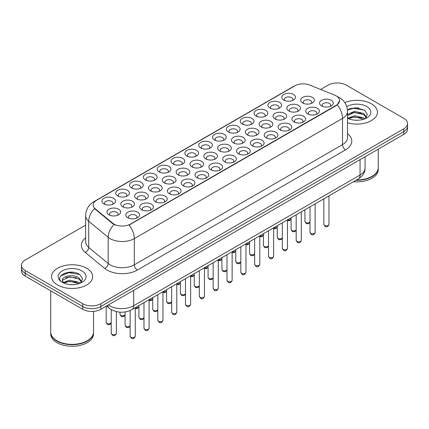 <?xml version="1.0" encoding="UTF-8"?>
<svg xmlns="http://www.w3.org/2000/svg" width="429" height="429" viewBox="0 0 429 429"><rect width="100%" height="100%" fill="white"/><g stroke="black" fill="none" stroke-linecap="round" stroke-linejoin="round"><path stroke-width="0.64" d="M159.239 171.943L159.239 171.943A6.848 3.952 180 0 1 159.239 166.355A6.848 3.952 180 0 1 168.924 166.355A6.848 3.952 180 0 1 168.924 171.943A6.848 3.952 180 0 1 159.239 171.943M167.803 172.469A4.279 2.472 0 0 0 168.361 171.246A4.279 2.472 0 0 0 167.112 169.498A4.279 2.472 0 0 0 162.446 168.962A4.279 2.472 0 0 0 159.803 171.246A4.279 2.472 0 0 0 160.366 172.469M145.404 179.933L145.404 179.933A6.848 3.952 180 0 1 145.404 174.34A6.848 3.952 180 0 1 155.089 174.34A6.848 3.952 180 0 1 155.089 179.933A6.848 3.952 180 0 1 145.404 179.933M153.968 180.459A4.279 2.472 0 0 0 154.526 179.236A4.279 2.472 0 0 0 153.276 177.488A4.279 2.472 0 0 0 148.611 176.952A4.279 2.472 0 0 0 145.967 179.236A4.279 2.472 0 0 0 146.53 180.459M131.569 187.918L131.569 187.918A6.848 3.952 180 0 1 131.569 182.33A6.848 3.952 180 0 1 141.254 182.33A6.848 3.952 180 0 1 141.254 187.918A6.848 3.952 180 0 1 131.569 187.918M140.133 188.444A4.279 2.472 0 0 0 140.691 187.221A4.279 2.472 0 0 0 139.436 185.473A4.279 2.472 0 0 0 134.776 184.937A4.279 2.472 0 0 0 132.132 187.221A4.279 2.472 0 0 0 132.695 188.444M173.075 163.958L173.075 163.958A6.848 3.952 180 0 1 173.075 158.365A6.848 3.952 180 0 1 182.759 158.365A6.848 3.952 180 0 1 182.759 163.958A6.848 3.952 180 0 1 173.075 163.958M181.639 164.479A4.279 2.472 0 0 0 182.196 163.256A4.279 2.472 0 0 0 180.947 161.513A4.279 2.472 0 0 0 176.281 160.977A4.279 2.472 0 0 0 173.638 163.256A4.279 2.472 0 0 0 174.201 164.479M186.915 155.968L186.915 155.968A6.848 3.952 180 0 1 186.915 150.375A6.848 3.952 180 0 1 196.595 150.375A6.848 3.952 180 0 1 196.595 155.968A6.848 3.952 180 0 1 186.915 155.968M195.474 156.494A4.279 2.472 0 0 0 196.037 155.271A4.279 2.472 0 0 0 194.782 153.523A4.279 2.472 0 0 0 190.117 152.987A4.279 2.472 0 0 0 187.473 155.271A4.279 2.472 0 0 0 188.036 156.494M117.734 195.908L117.734 195.908A6.848 3.952 180 0 1 117.734 190.315A6.848 3.952 180 0 1 127.418 190.315A6.848 3.952 180 0 1 127.418 195.908A6.848 3.952 180 0 1 117.734 195.908M126.292 196.434A4.279 2.472 0 0 0 126.855 195.211A4.279 2.472 0 0 0 125.6 193.463A4.279 2.472 0 0 0 120.94 192.927A4.279 2.472 0 0 0 118.297 195.211A4.279 2.472 0 0 0 118.854 196.434M200.751 147.978L200.751 147.978A6.848 3.952 180 0 1 200.751 142.39A6.848 3.952 180 0 1 210.435 142.39A6.848 3.952 180 0 1 210.435 147.978A6.848 3.952 180 0 1 200.751 147.978M209.309 148.504A4.279 2.472 0 0 0 209.872 147.281A4.279 2.472 0 0 0 208.617 145.533A4.279 2.472 0 0 0 203.952 144.997A4.279 2.472 0 0 0 201.314 147.281A4.279 2.472 0 0 0 201.871 148.504M214.586 139.993L214.586 139.993A6.848 3.952 180 0 1 214.586 134.4A6.848 3.952 180 0 1 224.27 134.4A6.848 3.952 180 0 1 224.27 139.993A6.848 3.952 180 0 1 214.586 139.993M223.144 140.519A4.279 2.472 0 0 0 223.707 139.291A4.279 2.472 0 0 0 222.453 137.548A4.279 2.472 0 0 0 217.787 137.012A4.279 2.472 0 0 0 215.149 139.291A4.279 2.472 0 0 0 215.707 140.519M228.421 132.003L228.421 132.003A6.848 3.952 180 0 1 228.421 126.416A6.848 3.952 180 0 1 238.106 126.416A6.848 3.952 180 0 1 238.106 132.003A6.848 3.952 180 0 1 228.421 132.003M236.98 132.529A4.279 2.472 0 0 0 237.543 131.306A4.279 2.472 0 0 0 236.288 129.558A4.279 2.472 0 0 0 231.622 129.022A4.279 2.472 0 0 0 228.984 131.306A4.279 2.472 0 0 0 229.542 132.529M242.256 124.019L242.256 124.019A6.848 3.952 180 0 1 242.256 118.425A6.848 3.952 180 0 1 251.941 118.425A6.848 3.952 180 0 1 251.941 124.019A6.848 3.952 180 0 1 242.256 124.019M250.815 124.539A4.279 2.472 0 0 0 251.378 123.316A4.279 2.472 0 0 0 250.123 121.568A4.279 2.472 0 0 0 245.463 121.037A4.279 2.472 0 0 0 242.819 123.316A4.279 2.472 0 0 0 243.377 124.539M256.092 116.028L256.092 116.028A6.848 3.952 180 0 1 256.092 110.435A6.848 3.952 180 0 1 265.776 110.435A6.848 3.952 180 0 1 265.776 116.028A6.848 3.952 180 0 1 256.092 116.028M264.655 116.554A4.279 2.472 0 0 0 265.213 115.331A4.279 2.472 0 0 0 263.958 113.583A4.279 2.472 0 0 0 259.298 113.047A4.279 2.472 0 0 0 256.655 115.331A4.279 2.472 0 0 0 257.218 116.554M269.927 108.038L269.927 108.038A6.848 3.952 180 0 1 269.927 102.451A6.848 3.952 180 0 1 279.611 102.451A6.848 3.952 180 0 1 279.611 108.038A6.848 3.952 180 0 1 269.927 108.038M278.491 108.564A4.279 2.472 0 0 0 279.048 107.341A4.279 2.472 0 0 0 277.794 105.593A4.279 2.472 0 0 0 273.134 105.057A4.279 2.472 0 0 0 270.49 107.341A4.279 2.472 0 0 0 271.053 108.564M283.762 100.054L283.762 100.054A6.848 3.952 180 0 1 283.762 94.46A6.848 3.952 180 0 1 293.447 94.46A6.848 3.952 180 0 1 293.447 100.054A6.848 3.952 180 0 1 283.762 100.054M292.326 100.574A4.279 2.472 0 0 0 292.884 99.351A4.279 2.472 0 0 0 291.634 97.608A4.279 2.472 0 0 0 286.969 97.072A4.279 2.472 0 0 0 284.325 99.351A4.279 2.472 0 0 0 284.888 100.574M103.898 203.898L103.898 203.898A6.848 3.952 180 0 1 103.898 198.305A6.848 3.952 180 0 1 113.583 198.305A6.848 3.952 180 0 1 113.583 203.898A6.848 3.952 180 0 1 103.898 203.898M112.457 204.418A4.279 2.472 0 0 0 113.02 203.196A4.279 2.472 0 0 0 111.765 201.453A4.279 2.472 0 0 0 107.1 200.917A4.279 2.472 0 0 0 104.462 203.196A4.279 2.472 0 0 0 105.019 204.418M150.472 190.846L150.472 190.846A6.848 3.952 180 0 1 150.472 185.253A6.848 3.952 180 0 1 160.156 185.253A6.848 3.952 180 0 1 160.156 190.846A6.848 3.952 180 0 1 150.472 190.846M159.03 191.372A4.279 2.472 0 0 0 159.593 190.149A4.279 2.472 0 0 0 158.339 188.401A4.279 2.472 0 0 0 153.673 187.864A4.279 2.472 0 0 0 151.035 190.149A4.279 2.472 0 0 0 151.593 191.372M191.977 166.881L191.977 166.881A6.848 3.952 180 0 1 191.977 161.288A6.848 3.952 180 0 1 201.662 161.288A6.848 3.952 180 0 1 201.662 166.881A6.848 3.952 180 0 1 191.977 166.881M200.541 167.407A4.279 2.472 0 0 0 201.099 166.184A4.279 2.472 0 0 0 199.85 164.436A4.279 2.472 0 0 0 195.184 163.899A4.279 2.472 0 0 0 192.541 166.184A4.279 2.472 0 0 0 193.104 167.407M164.307 182.856L164.307 182.856A6.848 3.952 180 0 1 164.307 177.268A6.848 3.952 180 0 1 173.992 177.268A6.848 3.952 180 0 1 173.992 182.856A6.848 3.952 180 0 1 164.307 182.856M172.866 183.381A4.279 2.472 0 0 0 173.429 182.159A4.279 2.472 0 0 0 172.174 180.411A4.279 2.472 0 0 0 167.514 179.874A4.279 2.472 0 0 0 164.87 182.159A4.279 2.472 0 0 0 165.433 183.381M205.813 158.891L205.813 158.891A6.848 3.952 180 0 1 205.813 153.303A6.848 3.952 180 0 1 215.497 153.303A6.848 3.952 180 0 1 215.497 158.891A6.848 3.952 180 0 1 205.813 158.891M214.377 159.416A4.279 2.472 0 0 0 214.934 158.194A4.279 2.472 0 0 0 213.685 156.446A4.279 2.472 0 0 0 209.02 155.909A4.279 2.472 0 0 0 206.376 158.194A4.279 2.472 0 0 0 206.939 159.416M136.637 198.831L136.637 198.831A6.848 3.952 180 0 1 136.637 193.243A6.848 3.952 180 0 1 146.321 193.243A6.848 3.952 180 0 1 146.321 198.831A6.848 3.952 180 0 1 136.637 198.831M145.195 199.356A4.279 2.472 0 0 0 145.758 198.134A4.279 2.472 0 0 0 144.503 196.385A4.279 2.472 0 0 0 139.838 195.849A4.279 2.472 0 0 0 137.2 198.134A4.279 2.472 0 0 0 137.757 199.356M122.801 206.821L122.801 206.821A6.848 3.952 180 0 1 122.801 201.233A6.848 3.952 180 0 1 132.486 201.233A6.848 3.952 180 0 1 132.486 206.821A6.848 3.952 180 0 1 122.801 206.821M131.36 207.346A4.279 2.472 0 0 0 131.923 206.124A4.279 2.472 0 0 0 130.668 204.376A4.279 2.472 0 0 0 126.003 203.839A4.279 2.472 0 0 0 123.364 206.124A4.279 2.472 0 0 0 123.922 207.346M178.142 174.871L178.142 174.871A6.848 3.952 180 0 1 178.142 169.278A6.848 3.952 180 0 1 187.827 169.278A6.848 3.952 180 0 1 187.827 174.871A6.848 3.952 180 0 1 178.142 174.871M186.706 175.391A4.279 2.472 0 0 0 187.264 174.169A4.279 2.472 0 0 0 186.009 172.426A4.279 2.472 0 0 0 181.349 171.89A4.279 2.472 0 0 0 178.705 174.169A4.279 2.472 0 0 0 179.268 175.391M219.648 150.906L219.648 150.906A6.848 3.952 180 0 1 219.648 145.313A6.848 3.952 180 0 1 229.333 145.313A6.848 3.952 180 0 1 229.333 150.906A6.848 3.952 180 0 1 219.648 150.906M228.212 151.432A4.279 2.472 0 0 0 228.77 150.204A4.279 2.472 0 0 0 227.52 148.461A4.279 2.472 0 0 0 222.855 147.925A4.279 2.472 0 0 0 220.211 150.204A4.279 2.472 0 0 0 220.774 151.432M233.489 142.916L233.489 142.916A6.848 3.952 180 0 1 233.489 137.328A6.848 3.952 180 0 1 243.168 137.328A6.848 3.952 180 0 1 243.168 142.916A6.848 3.952 180 0 1 233.489 142.916M242.047 143.442A4.279 2.472 0 0 0 242.61 142.219A4.279 2.472 0 0 0 241.355 140.471A4.279 2.472 0 0 0 236.69 139.934A4.279 2.472 0 0 0 234.046 142.219A4.279 2.472 0 0 0 234.609 143.442M247.324 134.931L247.324 134.931A6.848 3.952 180 0 1 247.324 129.338A6.848 3.952 180 0 1 257.009 129.338A6.848 3.952 180 0 1 257.009 134.931A6.848 3.952 180 0 1 247.324 134.931M255.882 135.451A4.279 2.472 0 0 0 256.445 134.229A4.279 2.472 0 0 0 255.191 132.481A4.279 2.472 0 0 0 250.525 131.95A4.279 2.472 0 0 0 247.887 134.229A4.279 2.472 0 0 0 248.445 135.451M261.159 126.941L261.159 126.941A6.848 3.952 180 0 1 261.159 121.348A6.848 3.952 180 0 1 270.844 121.348A6.848 3.952 180 0 1 270.844 126.941A6.848 3.952 180 0 1 261.159 126.941M269.718 127.467A4.279 2.472 0 0 0 270.281 126.244A4.279 2.472 0 0 0 269.026 124.496A4.279 2.472 0 0 0 264.361 123.96A4.279 2.472 0 0 0 261.722 126.244A4.279 2.472 0 0 0 262.28 127.467M274.994 118.951L274.994 118.951A6.848 3.952 180 0 1 274.994 113.363A6.848 3.952 180 0 1 284.679 113.363A6.848 3.952 180 0 1 284.679 118.951A6.848 3.952 180 0 1 274.994 118.951M283.553 119.477A4.279 2.472 0 0 0 284.116 118.254A4.279 2.472 0 0 0 282.861 116.506A4.279 2.472 0 0 0 278.196 115.969A4.279 2.472 0 0 0 275.557 118.254A4.279 2.472 0 0 0 276.115 119.477M288.83 110.966L288.83 110.966A6.848 3.952 180 0 1 288.83 105.373A6.848 3.952 180 0 1 298.514 105.373A6.848 3.952 180 0 1 298.514 110.966A6.848 3.952 180 0 1 288.83 110.966M297.388 111.486A4.279 2.472 0 0 0 297.951 110.264A4.279 2.472 0 0 0 296.696 108.521A4.279 2.472 0 0 0 292.036 107.985A4.279 2.472 0 0 0 289.393 110.264A4.279 2.472 0 0 0 289.95 111.486M302.665 102.976L302.665 102.976A6.848 3.952 180 0 1 302.665 97.388A6.848 3.952 180 0 1 312.35 97.388A6.848 3.952 180 0 1 312.35 102.976A6.848 3.952 180 0 1 302.665 102.976M311.229 103.502A4.279 2.472 0 0 0 311.786 102.279A4.279 2.472 0 0 0 310.532 100.531A4.279 2.472 0 0 0 305.872 99.995A4.279 2.472 0 0 0 303.228 102.279A4.279 2.472 0 0 0 303.791 103.502M108.966 214.811L108.966 214.811A6.848 3.952 180 0 1 108.966 209.218A6.848 3.952 180 0 1 118.645 209.218A6.848 3.952 180 0 1 118.645 214.811A6.848 3.952 180 0 1 108.966 214.811M117.525 215.331A4.279 2.472 0 0 0 118.088 214.109A4.279 2.472 0 0 0 116.833 212.366A4.279 2.472 0 0 0 112.167 211.829A4.279 2.472 0 0 0 109.524 214.109A4.279 2.472 0 0 0 110.087 215.331M141.704 209.749L141.704 209.749A6.848 3.952 180 0 1 141.704 204.156A6.848 3.952 180 0 1 151.383 204.156A6.848 3.952 180 0 1 151.383 209.749A6.848 3.952 180 0 1 141.704 209.749M150.263 210.269A4.279 2.472 0 0 0 150.826 209.046A4.279 2.472 0 0 0 149.571 207.298A4.279 2.472 0 0 0 144.905 206.767A4.279 2.472 0 0 0 142.262 209.046A4.279 2.472 0 0 0 142.825 210.269M155.539 201.759L155.539 201.759A6.848 3.952 180 0 1 155.539 196.166A6.848 3.952 180 0 1 165.219 196.166A6.848 3.952 180 0 1 165.219 201.759A6.848 3.952 180 0 1 155.539 201.759M164.098 202.284A4.279 2.472 0 0 0 164.661 201.062A4.279 2.472 0 0 0 163.406 199.313A4.279 2.472 0 0 0 158.741 198.777A4.279 2.472 0 0 0 156.097 201.062A4.279 2.472 0 0 0 156.66 202.284M169.375 193.769L169.375 193.769A6.848 3.952 180 0 1 169.375 188.181A6.848 3.952 180 0 1 179.059 188.181A6.848 3.952 180 0 1 179.059 193.769A6.848 3.952 180 0 1 169.375 193.769M177.933 194.294A4.279 2.472 0 0 0 178.496 193.071A4.279 2.472 0 0 0 177.241 191.323A4.279 2.472 0 0 0 172.576 190.787A4.279 2.472 0 0 0 169.938 193.071A4.279 2.472 0 0 0 170.495 194.294M183.21 185.784L183.21 185.784A6.848 3.952 180 0 1 183.21 180.191A6.848 3.952 180 0 1 192.894 180.191A6.848 3.952 180 0 1 192.894 185.784A6.848 3.952 180 0 1 183.21 185.784M191.768 186.304A4.279 2.472 0 0 0 192.331 185.081A4.279 2.472 0 0 0 191.077 183.339A4.279 2.472 0 0 0 186.411 182.802A4.279 2.472 0 0 0 183.773 185.081A4.279 2.472 0 0 0 184.331 186.304M197.045 177.794L197.045 177.794A6.848 3.952 180 0 1 197.045 172.201A6.848 3.952 180 0 1 206.73 172.201A6.848 3.952 180 0 1 206.73 177.794A6.848 3.952 180 0 1 197.045 177.794M205.604 178.319A4.279 2.472 0 0 0 206.167 177.097A4.279 2.472 0 0 0 204.912 175.348A4.279 2.472 0 0 0 200.246 174.812A4.279 2.472 0 0 0 197.608 177.097A4.279 2.472 0 0 0 198.166 178.319M210.88 169.804L210.88 169.804A6.848 3.952 180 0 1 210.88 164.216A6.848 3.952 180 0 1 220.565 164.216A6.848 3.952 180 0 1 220.565 169.804A6.848 3.952 180 0 1 210.88 169.804M219.439 170.329A4.279 2.472 0 0 0 220.002 169.106A4.279 2.472 0 0 0 218.747 167.358A4.279 2.472 0 0 0 214.087 166.822A4.279 2.472 0 0 0 211.443 169.106A4.279 2.472 0 0 0 212.006 170.329M224.716 161.819L224.716 161.819A6.848 3.952 180 0 1 224.716 156.226A6.848 3.952 180 0 1 234.4 156.226A6.848 3.952 180 0 1 234.4 161.819A6.848 3.952 180 0 1 224.716 161.819M233.279 162.344A4.279 2.472 0 0 0 233.837 161.122A4.279 2.472 0 0 0 232.582 159.374A4.279 2.472 0 0 0 227.922 158.837A4.279 2.472 0 0 0 225.279 161.122A4.279 2.472 0 0 0 225.842 162.344M238.551 153.829L238.551 153.829A6.848 3.952 180 0 1 238.551 148.241A6.848 3.952 180 0 1 248.235 148.241A6.848 3.952 180 0 1 248.235 153.829A6.848 3.952 180 0 1 238.551 153.829M247.115 154.354A4.279 2.472 0 0 0 247.672 153.132A4.279 2.472 0 0 0 246.423 151.383A4.279 2.472 0 0 0 241.758 150.847A4.279 2.472 0 0 0 239.114 153.132A4.279 2.472 0 0 0 239.677 154.354M252.386 145.844L252.386 145.844A6.848 3.952 180 0 1 252.386 140.251A6.848 3.952 180 0 1 262.071 140.251A6.848 3.952 180 0 1 262.071 145.844A6.848 3.952 180 0 1 252.386 145.844M260.95 146.364A4.279 2.472 0 0 0 261.508 145.141A4.279 2.472 0 0 0 260.258 143.393A4.279 2.472 0 0 0 255.593 142.862A4.279 2.472 0 0 0 252.949 145.141A4.279 2.472 0 0 0 253.512 146.364M266.227 137.854A6.848 3.952 180 0 1 266.221 137.854A6.848 3.952 180 0 1 266.227 132.261A6.848 3.952 180 0 1 275.906 132.261A6.848 3.952 180 0 1 275.906 137.854A6.848 3.952 180 0 1 266.227 137.854M274.785 138.379A4.279 2.472 0 0 0 275.348 137.157A4.279 2.472 0 0 0 274.093 135.408A4.279 2.472 0 0 0 269.428 134.872A4.279 2.472 0 0 0 266.784 137.157A4.279 2.472 0 0 0 267.347 138.379M280.062 129.864L280.062 129.864A6.848 3.952 180 0 1 280.062 124.276A6.848 3.952 180 0 1 289.741 124.276A6.848 3.952 180 0 1 289.741 129.864A6.848 3.952 180 0 1 280.062 129.864M288.62 130.389A4.279 2.472 0 0 0 289.184 129.167A4.279 2.472 0 0 0 287.929 127.418A4.279 2.472 0 0 0 283.263 126.882A4.279 2.472 0 0 0 280.62 129.167A4.279 2.472 0 0 0 281.183 130.389M293.897 121.879L293.897 121.879A6.848 3.952 180 0 1 293.897 116.286A6.848 3.952 180 0 1 303.582 116.286A6.848 3.952 180 0 1 303.582 121.879A6.848 3.952 180 0 1 293.897 121.879M302.456 122.404A4.279 2.472 0 0 0 303.019 121.176A4.279 2.472 0 0 0 301.764 119.434A4.279 2.472 0 0 0 297.099 118.897A4.279 2.472 0 0 0 294.46 121.176A4.279 2.472 0 0 0 295.018 122.404M307.732 113.889L307.732 113.889A6.848 3.952 180 0 1 307.732 108.301A6.848 3.952 180 0 1 317.417 108.301A6.848 3.952 180 0 1 317.417 113.889A6.848 3.952 180 0 1 307.732 113.889M316.291 114.414A4.279 2.472 0 0 0 316.854 113.192A4.279 2.472 0 0 0 315.599 111.443A4.279 2.472 0 0 0 310.934 110.907A4.279 2.472 0 0 0 308.295 113.192A4.279 2.472 0 0 0 308.853 114.414M321.568 105.904L321.568 105.904A6.848 3.952 180 0 1 321.568 100.311A6.848 3.952 180 0 1 331.252 100.311A6.848 3.952 180 0 1 331.252 105.904A6.848 3.952 180 0 1 321.568 105.904M330.126 106.424A4.279 2.472 0 0 0 330.689 105.202A4.279 2.472 0 0 0 329.434 103.453A4.279 2.472 0 0 0 324.769 102.922A4.279 2.472 0 0 0 322.131 105.202A4.279 2.472 0 0 0 322.688 106.424M127.863 217.734L127.863 217.734A6.848 3.952 180 0 1 127.863 212.146A6.848 3.952 180 0 1 137.548 212.146A6.848 3.952 180 0 1 137.548 217.734A6.848 3.952 180 0 1 127.863 217.734M136.427 218.259A4.279 2.472 0 0 0 136.985 217.036A4.279 2.472 0 0 0 135.736 215.288A4.279 2.472 0 0 0 131.07 214.752A4.279 2.472 0 0 0 128.427 217.036A4.279 2.472 0 0 0 128.99 218.259M334.609 95.125A11.556 6.671 180 0 1 336.154 95.871A11.556 6.671 180 0 1 339.537 100.59A11.556 6.671 180 0 1 336.154 105.309L130.373 224.115A11.556 6.671 180 0 1 112.736 223.225L95.286 208.837A11.556 6.671 180 0 1 93.195 205.008A11.556 6.671 180 0 1 96.584 200.295L294.895 85.8A11.556 6.671 180 0 1 309.69 85.049L334.609 95.125M371.407 103.823A20.544 11.862 0 0 0 344.825 102.606A20.544 11.862 0 0 1 371.407 103.823A20.544 11.862 0 0 1 377.423 112.21A20.544 11.862 0 0 0 371.407 103.823M86.642 268.232A20.544 11.862 0 0 0 64.253 265.658A20.544 11.862 0 0 0 51.577 276.619A20.544 11.862 0 0 0 57.593 285.006A20.544 11.862 0 0 0 79.976 287.575A20.544 11.862 0 0 0 92.659 276.619A20.544 11.862 0 0 0 86.642 268.232A20.544 11.862 0 0 0 64.253 265.658A20.544 11.862 0 0 0 51.577 276.619A20.544 11.862 0 0 0 57.593 285.006A20.544 11.862 0 0 0 79.976 287.575A20.544 11.862 0 0 0 92.659 276.619A20.544 11.862 0 0 0 86.642 268.232M339.537 100.59L337.274 104.837L336.154 105.652L129.07 225.043A14.977 8.65 60 0 1 134.304 238.615A17.117 9.883 180 0 1 110.097 238.615A17.117 9.883 180 0 1 108.178 237.296L88.733 221.267A17.117 9.883 180 0 1 85.639 215.599L85.639 241.806A17.117 9.883 0 0 0 88.733 247.474L108.178 263.503A17.117 9.883 0 0 0 110.097 264.827A17.117 9.883 0 0 0 134.304 264.827L342.508 144.621A17.117 9.883 0 0 0 347.522 137.629L347.522 111.422A17.117 9.883 180 0 1 342.508 118.409A14.977 8.65 -120 0 0 337.274 104.837M85.639 225.134L25.209 260.022A12.838 7.411 0 0 0 21.45 265.261L21.45 270.855A12.838 7.411 0 0 0 25.209 276.094L82.706 309.288L82.706 306.494A12.838 7.411 0 0 0 100.863 306.494L403.791 131.601A12.838 7.411 0 0 0 407.55 126.362A12.838 7.411 0 0 1 403.791 131.601L100.863 306.494A12.838 7.411 0 0 1 82.706 306.494L25.209 273.3L82.706 306.494L82.706 303.7A12.838 7.411 0 0 0 100.863 303.7L403.791 128.807A12.838 7.411 0 0 0 407.55 123.568A12.838 7.411 0 0 0 403.791 118.324L346.294 85.13A12.838 7.411 0 0 0 328.137 85.13L320.619 89.468M21.45 268.055A12.838 7.411 0 0 0 25.209 273.3A12.838 7.411 0 0 1 21.45 268.055M115.331 225.043L112.736 223.729L94.509 208.558A14.977 10.017 129.5 0 0 88.733 221.267L88.733 247.474A4.279 2.864 -50.5 0 1 85.232 252.386A21.396 12.355 180 0 1 85.639 237.886M347.522 122.769A20.544 11.862 0 0 0 377.423 112.21A20.544 11.862 0 0 1 347.522 122.769M21.45 265.261A12.838 7.411 0 0 0 25.209 270.501L82.706 303.7M73.831 272.377A17.117 9.883 0 0 0 63.808 273.568M358.596 107.969A17.117 9.883 0 0 0 348.573 109.159M82.706 309.288A12.838 7.411 0 0 0 100.863 309.288L403.791 134.4A12.838 7.411 0 0 0 407.55 129.156L407.55 123.568M356.542 179.949A21.396 12.355 0 0 0 372.013 176.33A21.396 12.355 0 0 0 378.281 167.594L378.281 149.126M356.451 179.998A21.187 12.232 0 0 0 371.863 176.421A21.187 12.232 0 0 0 371.938 176.373M355.952 180.287A21.396 12.355 0 0 0 378.281 167.943A21.396 12.355 0 0 0 378.281 167.771M353.48 181.714A21.396 12.355 0 0 0 378.281 169.519L378.281 167.943M354.547 120.152L357.807 120.249M348.15 118.104L354.381 115.728L363.722 117.911L364.854 118.822M348.723 118.704L354.381 116.838L363.926 119.165M347.522 117.117A9.674 5.588 0 0 0 348.809 118.779M347.522 114.527L354.381 111.288L363.722 113.476L366.505 117.315M347.522 115.637L354.381 112.398L363.722 114.586L366.286 117.605M347.522 118.184A13.953 8.054 0 0 0 366.752 117.905A13.953 8.054 0 0 0 366.752 106.51A13.953 8.054 0 0 0 346.782 106.649M365.186 118.683L367.374 114.393L364.607 110.226L355.909 107.733L347.436 109.776M348.246 118.538L347.522 117.766M347.463 110.038L353.619 108.264L364.419 110.097M350.541 113.256L353.619 112.698L361.331 113.363M350.541 117.696L353.619 117.138L361.331 117.798M87.173 340.782A21.187 12.232 0 0 1 87.098 340.824A21.187 12.232 0 0 1 57.137 340.824L56.987 340.739A21.396 12.355 0 0 0 87.248 340.739A21.396 12.355 0 0 0 93.517 332.003L93.517 311.395M50.719 332.18A21.396 12.355 0 0 0 50.719 332.352A21.396 12.355 0 0 0 56.987 341.087A21.396 12.355 0 0 0 80.303 343.768A21.396 12.355 0 0 0 93.517 332.352A21.396 12.355 0 0 0 93.511 332.18M50.719 332.352L50.719 333.928A21.396 12.355 0 0 0 56.987 342.664A21.396 12.355 0 0 0 80.303 345.34A21.396 12.355 0 0 0 93.517 333.928L93.517 332.352M69.782 284.561L73.043 284.658M63.379 282.513L69.611 280.137L78.957 282.32L80.089 283.231M63.953 283.113L69.611 281.247L79.161 283.574M63.481 282.947L62.478 280.604A9.674 5.588 0 0 0 64.039 283.188M81.735 281.724L78.957 277.885C73.15 273.552 61.202 276.228 62.478 280.604L62.441 280.175M62.505 280.738L62.773 280.019L69.611 276.807L78.957 278.995L81.515 282.014M80.421 283.092L82.604 278.802L79.842 274.635C70.05 267.594 52.649 276.871 62.698 282.555L63.197 282.861M81.982 270.919A13.953 8.054 0 0 0 62.248 270.919A13.953 8.054 0 0 0 62.248 282.314A13.953 8.054 0 0 0 81.982 282.314A13.953 8.054 0 0 0 81.982 270.919M50.719 290.819L50.719 332.003A21.396 12.355 0 0 0 56.987 340.739L57.137 340.824M60.655 276.035L68.849 272.672L79.649 274.506M65.776 277.665L68.849 277.107L76.56 277.772M65.776 282.105L68.849 281.547L76.56 282.207M130.373 224.115L130.373 224.458M112.736 223.225L112.736 223.729M95.286 208.837L95.286 209.341M336.154 105.309L336.154 105.652M137.334 270.066A4.279 2.472 60 0 1 134.304 264.827L134.304 238.615L342.508 118.409L342.508 144.621A4.279 2.472 60 0 0 345.533 149.86L137.334 270.066A21.396 12.355 180 0 1 107.068 270.066A21.396 12.355 180 0 1 104.671 268.415L85.232 252.386M347.522 111.422C347.233 105.266 344.53 100.654 339.409 97.576L337.248 96.525A14.977 7.014 112 0 0 337.044 96.45M95.308 201.169A14.977 8.65 -120 0 0 93.758 201.753C88.637 204.826 85.929 209.443 85.639 215.599M93.758 201.753L293.634 86.352A14.977 8.65 60 0 1 294.771 85.87M114.012 224.523A14.977 10.017 129.5 0 0 108.178 237.296L108.178 263.503A4.279 2.864 -50.5 0 1 104.671 268.415M347.522 133.714A21.396 12.355 180 0 1 345.533 149.86M100.863 303.7L100.863 309.288M403.791 128.807L403.791 134.4M25.209 270.501L25.209 276.094M108.339 304.976A17.117 9.883 0 0 0 109.492 305.711A17.117 9.883 0 0 0 133.698 305.711L360.06 175.021A17.117 9.883 0 0 0 365.074 168.034C365.202 172.281 362.939 175.917 358.29 178.941L131.928 309.625A8.559 4.944 60 0 0 133.698 305.711L133.698 290.331M360.06 159.647L360.06 175.021A8.559 4.944 60 0 1 358.29 178.941M107.647 305.373A8.559 5.727 129.5 0 0 109.138 308.156L106.537 306.016M135.274 336.197C134.427 338.502 133.119 339.178 131.333 338.224L130.137 336.197A2.569 1.48 0 0 0 130.893 337.242A2.569 1.48 0 0 0 133.692 337.564A2.569 1.48 0 0 0 135.274 336.197L135.274 307.695A2.569 1.48 0 0 0 138.91 306.724M111.99 334.32A2.569 1.48 0 0 0 114.79 334.641A2.569 1.48 0 0 0 116.372 333.269C115.53 335.58 114.216 336.256 112.436 335.296L111.24 333.269A2.569 1.48 0 0 0 111.99 334.32M111.24 322.919L110.258 324.292L108.746 324.742L107.368 324.383L106.172 322.356A2.569 1.48 0 0 0 106.923 323.407A2.569 1.48 0 0 0 109.438 323.782A2.569 1.48 0 0 0 111.24 322.699M149.11 328.206C148.268 330.518 146.954 331.193 145.168 330.233L143.978 328.206A2.569 1.48 0 0 0 144.729 329.252A2.569 1.48 0 0 0 147.528 329.574A2.569 1.48 0 0 0 149.11 328.206L149.11 299.705A2.569 1.48 0 0 0 152.745 298.734M162.945 320.216C162.103 322.528 160.789 323.203 159.009 322.243L157.813 320.216A2.569 1.48 0 0 0 158.564 321.267A2.569 1.48 0 0 0 161.363 321.589A2.569 1.48 0 0 0 162.945 320.216L162.945 291.72M176.786 312.232C175.938 314.537 174.624 315.213 172.844 314.259L171.648 312.232A2.569 1.48 0 0 0 172.399 313.277A2.569 1.48 0 0 0 175.198 313.599A2.569 1.48 0 0 0 176.786 312.232L176.786 283.73M190.621 304.241C189.774 306.553 188.46 307.228 186.679 306.268L185.484 304.241A2.569 1.48 0 0 0 186.234 305.292A2.569 1.48 0 0 0 189.033 305.609A2.569 1.48 0 0 0 190.621 304.241L190.621 275.74M130.137 325.842L129.161 327.22L127.649 327.67L126.271 327.311L125.075 325.279A2.569 1.48 0 0 0 125.826 326.33A2.569 1.48 0 0 0 128.341 326.705A2.569 1.48 0 0 0 130.137 325.622M143.978 317.851L142.996 319.23L141.484 319.68L140.106 319.321L138.91 317.294A2.569 1.48 0 0 0 139.661 318.339A2.569 1.48 0 0 0 142.176 318.72A2.569 1.48 0 0 0 143.978 317.637M157.813 309.867L156.832 311.239L155.319 311.69L153.941 311.331L152.745 309.304A2.569 1.48 0 0 0 153.496 310.355A2.569 1.48 0 0 0 156.011 310.73A2.569 1.48 0 0 0 157.813 309.647M171.648 301.877L170.667 303.255L169.155 303.705L167.777 303.346L166.581 301.319A2.569 1.48 0 0 0 167.331 302.365A2.569 1.48 0 0 0 169.846 302.745A2.569 1.48 0 0 0 171.648 301.662M125.075 314.929L124.094 316.307L122.581 316.758L121.203 316.398L120.007 314.366A2.569 1.48 0 0 0 120.758 315.417A2.569 1.48 0 0 0 123.273 315.792A2.569 1.48 0 0 0 125.075 314.709M162.945 291.736A2.569 1.48 0 0 0 166.581 290.749M204.456 296.251C203.609 298.563 202.295 299.238 200.515 298.284L199.319 296.251A2.569 1.48 0 0 0 200.07 297.302A2.569 1.48 0 0 0 202.869 297.624A2.569 1.48 0 0 0 204.456 296.251L204.456 267.755M218.291 288.267C217.444 290.578 216.13 291.253 214.35 290.294L213.154 288.267A2.569 1.48 0 0 0 213.905 289.312A2.569 1.48 0 0 0 216.704 289.634A2.569 1.48 0 0 0 218.291 288.267L218.291 259.765M232.127 280.276C231.279 282.588 229.965 283.263 228.185 282.303L226.989 280.276A2.569 1.48 0 0 0 227.745 281.327A2.569 1.48 0 0 0 230.539 281.649A2.569 1.48 0 0 0 232.127 280.276L232.127 251.78M245.962 272.292C245.115 274.598 243.801 275.273 242.02 274.319L240.825 272.292A2.569 1.48 0 0 0 241.581 273.337A2.569 1.48 0 0 0 244.374 273.659A2.569 1.48 0 0 0 245.962 272.292L245.962 243.79M185.484 293.892L184.502 295.265L182.99 295.715L181.612 295.356L180.416 293.329A2.569 1.48 0 0 0 181.167 294.38A2.569 1.48 0 0 0 183.687 294.755A2.569 1.48 0 0 0 185.484 293.672M199.319 285.902L198.343 287.274L196.825 287.73L195.447 287.371L194.251 285.339A2.569 1.48 0 0 0 195.007 286.39A2.569 1.48 0 0 0 197.522 286.765A2.569 1.48 0 0 0 199.319 285.682M213.154 277.912L212.178 279.29L210.666 279.74L209.282 279.381L208.086 277.354A2.569 1.48 0 0 0 208.843 278.4A2.569 1.48 0 0 0 211.358 278.78A2.569 1.48 0 0 0 213.154 277.697M226.989 269.927L226.013 271.3L224.501 271.75L223.118 271.391L221.927 269.364A2.569 1.48 0 0 0 222.678 270.415A2.569 1.48 0 0 0 225.193 270.79A2.569 1.48 0 0 0 226.989 269.707M176.786 283.746A2.569 1.48 0 0 0 180.416 282.759M190.621 275.756A2.569 1.48 0 0 0 194.251 274.769M204.456 267.771A2.569 1.48 0 0 0 208.086 266.784M259.797 264.302C258.95 266.613 257.641 267.288 255.856 266.329L254.66 264.302A2.569 1.48 0 0 0 255.416 265.347A2.569 1.48 0 0 0 258.215 265.669A2.569 1.48 0 0 0 259.797 264.302L259.797 235.8M273.632 256.311C272.79 258.623 271.477 259.298 269.691 258.344L268.5 256.311A2.569 1.48 0 0 0 269.251 257.362A2.569 1.48 0 0 0 272.05 257.684A2.569 1.48 0 0 0 273.632 256.311L273.632 227.815A2.569 1.48 0 0 0 277.268 226.844M287.468 248.327C286.626 250.633 285.312 251.308 283.531 250.354L282.336 248.327A2.569 1.48 0 0 0 283.086 249.372A2.569 1.48 0 0 0 285.886 249.694A2.569 1.48 0 0 0 287.468 248.327L287.468 219.825A2.569 1.48 0 0 0 291.103 218.854M301.303 240.337C300.461 242.648 299.147 243.323 297.367 242.364L296.171 240.337A2.569 1.48 0 0 0 296.922 241.388A2.569 1.48 0 0 0 299.721 241.709A2.569 1.48 0 0 0 301.303 240.337L301.303 211.835M315.143 232.352C314.296 234.658 312.982 235.333 311.202 234.379L310.006 232.352A2.569 1.48 0 0 0 310.757 233.397A2.569 1.48 0 0 0 313.556 233.719A2.569 1.48 0 0 0 315.143 232.352L315.143 203.85M328.979 224.362C328.131 226.673 326.818 227.349 325.037 226.389L323.841 224.362A2.569 1.48 0 0 0 324.592 225.407A2.569 1.48 0 0 0 327.391 225.729A2.569 1.48 0 0 0 328.979 224.362L328.979 195.86M240.825 261.937L239.849 263.315L238.336 263.765L236.958 263.406L235.762 261.379A2.569 1.48 0 0 0 236.513 262.425A2.569 1.48 0 0 0 239.028 262.805A2.569 1.48 0 0 0 240.825 261.722M254.66 253.947L253.684 255.325L252.172 255.775L250.793 255.416L249.598 253.389A2.569 1.48 0 0 0 250.348 254.435A2.569 1.48 0 0 0 252.863 254.815A2.569 1.48 0 0 0 254.66 253.732M268.5 245.962L267.519 247.335L266.007 247.785L264.629 247.431L263.433 245.399A2.569 1.48 0 0 0 264.184 246.45A2.569 1.48 0 0 0 266.699 246.825A2.569 1.48 0 0 0 268.5 245.742M282.336 237.972L281.354 239.35L279.842 239.8L278.464 239.441L277.268 237.414A2.569 1.48 0 0 0 278.019 238.46A2.569 1.48 0 0 0 280.534 238.84A2.569 1.48 0 0 0 282.336 237.757M296.171 229.987L295.19 231.36L293.677 231.81L292.299 231.451L291.103 229.424A2.569 1.48 0 0 0 291.854 230.475A2.569 1.48 0 0 0 294.369 230.85A2.569 1.48 0 0 0 296.171 229.767M310.006 221.997L309.025 223.375L307.513 223.825L306.134 223.466L304.939 221.439A2.569 1.48 0 0 0 305.689 222.485A2.569 1.48 0 0 0 308.21 222.866A2.569 1.48 0 0 0 310.006 221.782M218.291 259.781A2.569 1.48 0 0 0 221.927 258.794M232.127 251.791A2.569 1.48 0 0 0 235.762 250.809M245.962 243.806A2.569 1.48 0 0 0 249.598 242.819M259.797 235.816A2.569 1.48 0 0 0 263.433 234.829M293.634 86.352L296.38 85.076M131.928 309.625C125.037 313.09 118.152 313.09 111.261 309.625L109.138 308.156M365.074 168.034L365.074 156.751M130.137 336.197L130.137 310.526M116.372 333.269L116.372 311.62M111.24 333.269L111.24 309.615M106.172 322.356L106.172 306.226M143.978 328.206L143.978 302.67M157.813 320.216L157.813 294.685M171.648 312.232L171.648 286.695M185.484 304.241L185.484 278.705M125.075 325.279L125.075 311.958M138.91 317.294L138.91 305.598M152.745 309.304L152.745 297.608M166.581 301.319L166.581 289.618M120.007 314.366L120.007 312.167M138.91 306.939L137.242 308.644L135.274 308.531M152.745 298.954L151.083 300.654L149.11 300.541M166.581 290.964L164.918 292.669L162.945 292.551M199.319 296.251L199.319 270.72M213.154 288.267L213.154 262.73M226.989 280.276L226.989 254.74M240.825 272.292L240.825 246.755M180.416 293.329L180.416 281.633M194.251 285.339L194.251 273.643M208.086 277.354L208.086 265.653M221.927 269.364L221.927 257.668M180.416 282.974L178.754 284.679L176.786 284.566M194.251 274.989L192.589 276.689L190.621 276.576M208.086 266.999L206.424 268.704L204.456 268.586M254.66 264.302L254.66 238.765M268.5 256.311L268.5 230.781M282.336 248.327L282.336 222.79M296.171 240.337L296.171 214.8M310.006 232.352L310.006 206.816M323.841 224.362L323.841 198.825M235.762 261.379L235.762 249.678M249.598 253.389L249.598 241.693M263.433 245.399L263.433 233.703M277.268 237.414L277.268 225.713M291.103 229.424L291.103 217.728M304.939 221.439L304.939 209.738M221.927 259.014L220.259 260.714L218.291 260.601M235.762 251.024L234.095 252.724L232.127 252.611M249.598 243.034L247.93 244.739L245.962 244.627M263.433 235.049L261.765 236.749L259.797 236.636M277.268 227.059L275.606 228.764L273.632 228.646M291.103 219.074L289.441 220.774L287.468 220.662"/></g></svg>
